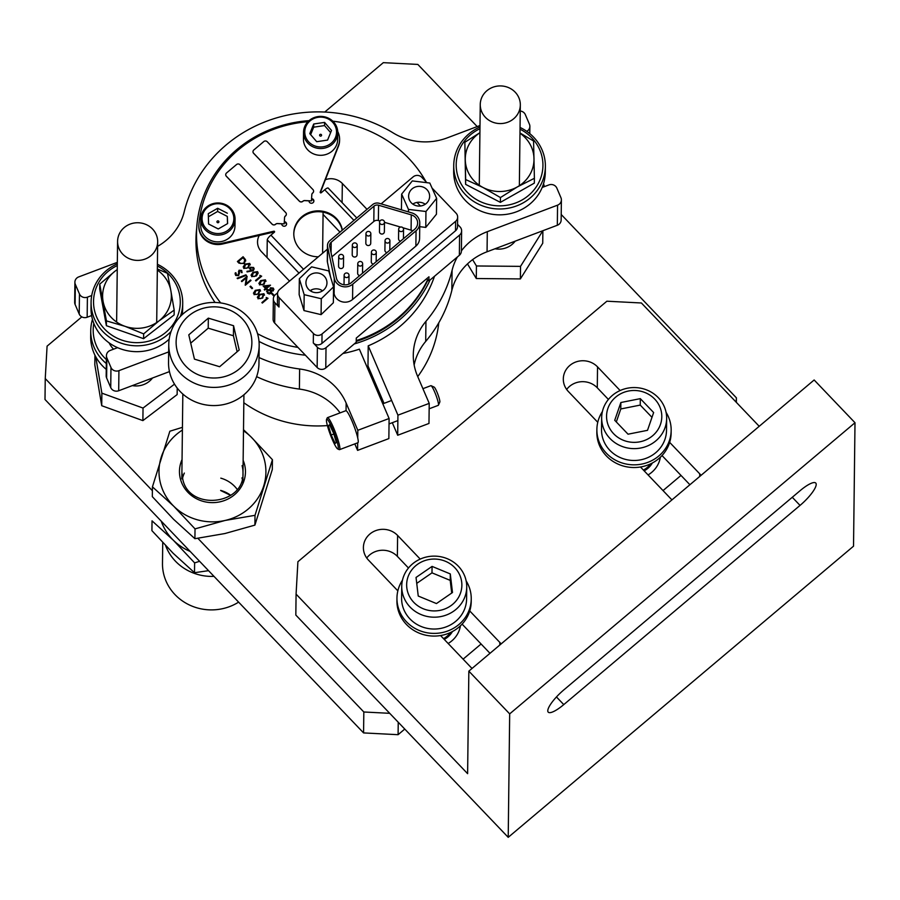 <?xml version="1.0" encoding="UTF-8"?>
<svg xmlns="http://www.w3.org/2000/svg" width="900" height="900" viewBox="0 0 900 900"><rect width="100%" height="100%" fill="white"/><g stroke="black" fill="none" stroke-linecap="round" stroke-linejoin="round"><path stroke-width="1.35" d="M117.304 265.545A43.38 40.759 0.7 0 0 94.151 308.734A43.38 40.759 0.7 0 0 144.214 342.101A43.38 40.759 0.7 0 0 179.662 295.11A43.38 40.759 0.7 0 0 157.376 266.017M171.045 331.504A45.821 43.054 -179.3 0 1 124.222 344.115A45.821 43.054 -179.3 0 1 91.733 309.949A45.821 43.054 -179.3 0 1 91.08 302.209A45.821 43.054 -179.3 0 1 117.315 263.812M157.399 264.285A45.821 43.054 -179.3 0 1 182.059 295.571A45.821 43.054 -179.3 0 1 182.711 303.311A45.821 43.054 -179.3 0 1 180.349 316.485M91.08 302.209L91.013 308.07A45.821 43.054 0.7 0 0 91.665 315.81A45.821 43.054 0.7 0 0 122.895 349.616A45.821 43.054 0.7 0 0 169.166 339.165M106.324 363.532A45.821 43.054 -179.3 0 1 91.395 338.411A45.821 43.054 -179.3 0 1 90.742 330.671L90.664 336.532A45.821 43.054 0.7 0 0 91.316 344.272A45.821 43.054 0.7 0 0 106.256 369.382M93.814 323.415A43.38 40.759 0.7 0 0 93.814 337.185A43.38 40.759 0.7 0 0 106.38 359.595M90.742 330.671A45.821 43.054 -179.3 0 1 92.475 319.387M143.651 333.877L158.929 320.94L174.184 310.106L174.127 314.91L143.595 338.681L143.651 333.877L125.055 326.329A34.369 32.288 0.7 0 0 158.929 320.94A34.369 32.288 0.7 0 0 170.854 290.666L167.49 273.341L157.343 268.976M174.184 310.106L170.854 290.666A34.369 32.288 0.7 0 0 157.331 270.079M117.248 269.595A34.369 32.288 0.7 0 0 115.02 271.192L99.742 284.13L99.686 288.934L106.38 325.699L143.595 338.681M99.742 284.13L106.436 320.884L106.38 325.699M106.436 320.884L125.055 326.329A34.369 32.288 0.7 0 1 103.106 301.455A34.369 32.288 -179.3 0 1 115.02 271.192M109.058 342.832A30.544 28.699 0.7 0 0 113.524 349.189M182.205 314.662A45.821 43.054 0.7 0 0 182.644 309.161L182.711 303.311M165.623 545.614A48.881 45.922 0.7 0 0 189.506 571.354A48.881 45.922 0.7 0 0 213.998 576.371M162.731 542.554L162.484 563.4A48.881 45.922 0.7 0 0 189.112 604.834A48.881 45.922 0.7 0 0 238.612 602.134M222.097 377.201A37.879 35.584 0.7 0 0 250.999 334.868A37.879 35.584 0.7 0 0 205.898 307.642A37.879 35.584 0.7 0 0 176.996 349.976A37.879 35.584 0.7 0 0 222.097 377.201M204.3 303.424A45.214 42.48 -179.3 0 1 259.166 345.476A45.214 42.48 -179.3 0 1 223.627 386.438A45.214 42.48 -179.3 0 1 168.761 344.396A45.214 42.48 -179.3 0 1 204.3 303.424M168.761 344.396L168.536 362.554A45.214 42.48 0.7 0 0 223.414 404.606A45.214 42.48 0.7 0 0 258.952 363.634L259.166 345.476M219.645 366.716L239.197 349.999L233.55 325.71L208.339 318.139L188.786 334.845L194.445 359.134L219.645 366.716M237.15 351.754L233.426 335.756L208.215 328.174L190.71 343.136M208.215 328.174L208.339 318.139M233.426 335.756L233.55 325.71M547.774 710.764A21.622 5.456 -43.7 0 1 563.951 689.794L800.212 490.59A21.622 5.456 -43.7 0 1 815.76 483.053A21.622 5.456 -43.7 0 1 800.044 505.406L563.771 704.61A21.622 5.456 -43.7 0 1 548.224 712.148A21.622 5.456 -43.7 0 1 547.774 710.764M620.134 390.532L597.533 366.874A19.631 18.439 0.7 0 0 569.812 365.456A19.631 18.439 0.7 0 0 563.31 378.945A19.631 18.439 0.7 0 0 568.339 391.489L597.769 422.291M608.4 399.442L597.285 387.799A19.631 18.439 0.7 0 0 569.565 386.381A19.631 18.439 0.7 0 0 566.651 389.452M420.21 559.091L397.609 535.444A19.631 18.439 0.7 0 0 369.9 534.015A19.631 18.439 0.7 0 0 363.397 547.515A19.631 18.439 0.7 0 0 368.426 560.059L397.845 590.85M408.476 568.001L397.361 556.369A19.631 18.439 0.7 0 0 369.652 554.94A19.631 18.439 0.7 0 0 366.728 558.023M508.219 837.337L853.526 546.188L855 422.73L814.151 379.98L468.844 671.141L467.618 773.674L296.077 594.135L295.83 615.06L508.219 837.337L509.681 713.88L855 422.73M509.681 713.88L468.844 671.141M640.474 466.988L670.556 498.465A19.631 18.439 0.7 0 0 672.008 499.838M701.044 475.358A19.631 18.439 0.7 0 0 699.75 473.85L669.668 442.373M440.561 635.546L470.632 667.035A19.631 18.439 0.7 0 0 472.095 668.396M501.12 643.916A19.631 18.439 0.7 0 0 499.826 642.42L469.744 610.942M759.217 426.296L641.396 302.985L606.881 301.207L297.911 561.712L296.077 594.135M689.906 484.74L662.018 455.558M489.994 653.31L462.105 624.116M156.341 248.355A20.036 18.832 0.7 0 0 157.669 241.819A20.036 18.832 0.7 0 0 141.39 223.088A20.036 18.832 0.7 0 0 118.913 234.81A20.036 18.832 0.7 0 0 117.585 241.346A20.036 18.832 0.7 0 0 133.864 260.066A20.036 18.832 0.7 0 0 156.341 248.355M95.715 356.659L101.869 393.154L143.032 408.06L174.51 384.142M132.322 385.605A20.036 18.832 0.7 0 0 152.516 377.989M101.869 393.154L101.722 405.709L142.886 420.615L177.143 394.582L177.221 388.08M143.032 408.06L142.886 420.615M94.927 355.151L94.815 364.793L101.722 405.709M666.079 412.346A37.148 34.898 -179.3 0 1 671.085 427.646A37.148 34.898 -179.3 0 1 671.164 430.38L671.13 433.058A37.148 34.898 -179.3 0 1 635.029 467.505A37.148 34.898 -179.3 0 1 596.925 434.902A37.148 34.898 -179.3 0 1 596.846 432.169L596.88 429.491A37.148 34.898 -179.3 0 1 602.393 411.581M671.164 430.38A37.148 34.898 -179.3 0 1 635.062 464.827A37.148 34.898 -179.3 0 1 596.959 432.225A37.148 34.898 -179.3 0 1 596.88 429.491M152.438 486.844L152.325 496.654L173.599 519.311L194.906 538.695L195.03 528.885L173.756 506.228L152.438 486.844L169.852 431.224L182.43 427.331M242.213 478.935A30.544 28.699 0.7 0 0 241.954 477.877M182.396 430.054A53.46 50.22 0.7 0 0 161.167 457.402A53.46 50.22 0.7 0 0 173.756 506.228A53.46 50.22 0.7 0 0 225.045 520.47A53.46 50.22 0.7 0 0 263.745 485.865A53.46 50.22 0.7 0 0 264.352 459.664A53.46 50.22 0.7 0 0 251.156 437.04L272.43 459.697L255.015 515.317L225.045 520.47L195.03 528.885M194.906 538.695L224.888 533.543L254.903 525.116L255.015 515.317M254.903 525.116L272.306 469.507L272.43 459.697M243.506 429.716L251.156 437.04A53.46 50.22 0.7 0 0 243.495 430.785M417.746 376.594A122.074 114.683 0.7 0 0 438.772 322.819M444.24 639.405A21.139 19.856 0.7 0 0 447.952 636.896A21.139 19.856 0.7 0 0 452.441 631.541M644.153 470.835A21.139 19.856 0.7 0 0 647.876 468.326A21.139 19.856 0.7 0 0 652.354 462.971M477.202 126.574L417.825 64.429L383.31 62.663L324.743 112.05M81.81 316.879L47.081 346.151L45.248 378.574L152.393 490.714M736.166 402.165L736.403 397.845L561.217 214.504M736.403 397.845L736.357 402.368M398.239 722.25L398.093 734.692L404.764 729.067M463.106 659.149L481.095 643.995M663.03 490.59L681.008 475.425M197.876 538.312L363.825 711.99L389.711 713.317M45.248 378.574L45 399.499L363.577 732.915L363.825 711.99M398.093 734.692L363.577 732.915M243.821 402.75A122.074 114.683 0.7 0 0 327.386 425.576M257.558 333.72A121.703 114.345 0.7 0 0 297.945 347.4M354.218 343.957A121.703 114.345 0.7 0 0 429.998 280.058M425.993 181.721A121.703 114.345 0.7 0 0 408.735 158.366A121.703 114.345 0.7 0 0 332.82 121.185M235.08 274.005L235.35 272.779L236.059 272.981L236.239 274.961L238.208 275.197L239.085 270.225L241.661 270.45L242.066 272.689M239.558 270.709L239.344 273.881M238.477 271.564L239.085 270.248L241.661 270.428L242.066 272.666L241.301 272.52L241.031 270.889M246.308 277.886L241.841 281.632L241.391 281.149L247.072 276.356L246.071 283.759L250.537 280.012L250.987 280.474L245.317 285.255L246.308 277.886L245.216 285.154M246.071 283.759L250.537 279.99L250.999 280.474M241.403 281.16L247.162 276.457M266.209 297.484L267.998 298.294M261.889 302.603L266.974 298.316L266.186 297.473L268.009 298.282L262.339 303.064L261.877 302.591L266.974 298.294M251.786 275.119L252.191 276.199L254.261 276.502L255.881 275.501L256.995 272.149L253.328 272.824L252.191 276.176L254.261 276.525L255.881 275.524L256.995 272.126M251.01 275.22L252.866 272.374L257.558 271.642L258.154 273.082L256.331 275.985L251.595 276.649L252.866 272.351L257.558 271.62L258.154 273.071M267.784 290.34L267.907 292.646L270.394 292.973L270.855 291.915M270.821 288.259L270.911 290.126L272.858 290.374L272.711 288.574L270.821 288.259L270.911 290.149L272.858 290.396L272.711 288.596M271.395 291.139L271.519 292.05M266.569 291.499L267.345 289.845L269.91 289.586L270.371 287.798L273.319 288.135L273.915 289.553M269.303 294.007L267.322 293.119L267.345 289.822L269.91 289.575L270.371 287.775L273.319 288.113L273.296 290.869L271.384 291.116L270.866 293.423L269.303 294.007M259.267 235.44A15.277 14.355 0.7 0 0 257.535 241.92A15.277 14.355 0.7 0 0 261.45 251.685L289.541 281.093M323.089 212.175L322.605 253.215M367.009 209.329L342.326 183.487A15.277 14.355 0.7 0 0 325.384 179.696M258.131 297.214L258.536 298.294L260.606 298.598L262.226 297.596L263.34 294.244L259.673 294.919L258.536 298.271L260.606 298.62L262.226 297.608L263.34 294.221M257.355 297.315L259.211 294.469L263.914 293.726L264.499 295.178M262.688 298.069L257.94 298.744L259.211 294.446L263.914 293.715L262.688 298.069M237.116 278.19L245.88 274.838L246.364 275.344L237.6 278.696L237.116 278.19M251.989 288.664L250.02 286.605L250.605 286.121L252.574 288.169L251.989 288.664M244.35 263.576L238.984 263.183L237.398 261.517L243.079 256.736L245.52 259.684L244.35 263.576M253.451 270.619L247.072 271.924L246.982 271.294L250.718 270.832L250.256 267.255L253.62 267.491L253.451 270.619M260.629 276.199L259.841 275.377L261.664 276.188L255.982 280.98L255.521 280.496L260.629 276.199L255.532 280.507M265.545 288.506L263.126 285.964L270.517 285.176L266.58 288.495L267.176 289.103L266.591 289.598L266.006 288.979L264.69 290.093L264.229 289.609L265.534 288.506L264.24 289.62M273.521 295.751L271.564 293.692L272.137 293.209L274.106 295.256L273.521 295.751M309.015 120.656A121.703 114.345 0.7 0 0 196.526 233.235A121.703 114.345 0.7 0 0 220.691 302.94M264.195 284.197L259.447 284.873L260.719 280.575L265.41 279.832L264.195 284.197M248.479 267.761L243.731 268.436L245.014 264.127L249.705 263.396L248.479 267.761M258.761 293.963L254.014 294.637L255.285 290.329L259.976 289.598L258.761 293.963M241.301 272.52L241.031 270.866L239.558 270.686L238.657 275.659L235.665 275.434L235.35 272.756L236.07 272.97L236.239 274.939L238.208 275.175L238.567 272.79M271.564 293.704L272.137 293.231L274.095 295.267M267.907 292.624L270.394 292.95L270.338 290.632L267.784 290.317L267.907 292.624M264.6 286.414L266.13 288.011L268.594 285.93L264.6 286.414L266.13 288.034L268.56 285.952M263.137 285.986L270.506 285.188M266.591 288.506L267.165 289.114M259.639 283.343L260.044 284.423L262.114 284.726L263.734 283.725L264.847 280.361L261.18 281.048L260.044 284.4L262.114 284.738L263.734 283.736L264.847 280.35M258.863 283.444L260.719 280.586L265.41 279.855L266.006 281.306M259.852 275.4L261.653 276.199M250.74 267.727L250.796 269.933L253.035 270.135L253.496 269.123M249.514 268.808L250.256 267.278L253.62 267.514L254.239 269.021M246.994 271.316L250.718 270.855L250.132 270.338M253.013 267.952L250.74 267.716L250.796 269.91L253.035 270.113L253.013 267.952M243.934 266.895L244.328 267.975L246.409 268.279L248.029 267.278L249.143 263.925L245.475 264.611L244.339 267.952L246.409 268.301L248.029 267.3L249.143 263.903M243.157 267.007L245.014 264.15L249.705 263.419L250.301 264.87M238.433 261.506L240.626 263.531L243.9 263.093L244.721 259.852L242.955 257.704L238.433 261.529L240.626 263.554L243.9 263.115L244.991 261.011M237.409 261.529L243.079 256.759L245.779 260.91M254.205 293.096L254.61 294.176L256.68 294.502L258.3 293.501L259.414 290.126M253.429 293.209L255.285 290.351L259.976 289.62L260.572 291.071M258.3 293.479L259.414 290.104L255.746 290.812L254.61 294.154L256.68 294.48L258.3 293.479M237.127 278.213L245.88 274.86L246.352 275.355M307.89 121.725A119.745 112.5 0.7 0 0 198.9 224.314A19.046 17.887 0.7 0 0 198.833 225.596A19.046 17.887 0.7 0 0 222.491 243.191L273.847 231.21A0.608 0.574 -179.3 0 1 274.399 232.189L270.911 235.136A4.883 1.238 136.3 0 0 267.255 239.873L267.041 257.546M281.745 223.74A2.441 2.295 0.7 0 0 285.041 226.091A2.441 2.295 0.7 0 0 284.31 221.659M286.582 224.393A2.441 2.295 0.7 0 0 284.265 222.491M281.981 223.751A2.441 2.295 0.7 0 0 281.767 224.336M342.202 230.254A24.435 22.961 0.7 0 0 336.397 219.341A24.435 22.961 0.7 0 0 309.814 213.097A24.435 22.961 0.7 0 0 293.794 233.955M342.349 230.13A24.435 22.961 0.7 0 0 336.409 218.498A24.435 22.961 0.7 0 0 309.611 212.333A24.435 22.961 0.7 0 0 293.794 233.539A24.435 22.961 0.7 0 0 300.06 249.154A24.435 22.961 0.7 0 0 318.364 256.793M313.616 191.216A2.441 2.295 -179.3 0 1 312.806 192.938L312.626 193.095A2.441 2.295 0.7 0 0 311.816 194.67L311.58 198.664A2.441 2.295 0.7 0 1 312.3 203.107A2.441 2.295 0.7 0 1 309.004 200.846L304.74 200.632A2.441 2.295 0.7 0 0 302.985 201.218L302.805 201.375A2.441 2.295 -179.3 0 1 299.351 201.195L253.609 153.315A2.441 2.295 -179.3 0 1 252.99 151.718M313.841 201.409A2.441 2.295 0.7 0 0 311.524 199.507M309.24 200.768A2.441 2.295 0.7 0 0 309.037 201.352M253.609 153.236A2.441 2.295 -179.3 0 1 253.8 149.996L263.79 141.559A2.441 2.295 -179.3 0 1 267.244 141.739L312.986 189.619A2.441 2.295 -179.3 0 1 312.806 192.859L312.626 193.005A2.441 2.295 0.7 0 0 311.816 194.591L311.445 200.88L304.74 200.554A2.441 2.295 0.7 0 0 302.985 201.139L302.805 201.285A2.441 2.295 -179.3 0 1 299.363 201.105L253.609 153.236M284.558 217.575L284.186 223.864L277.481 223.537A2.441 2.295 0.7 0 0 275.726 224.123L275.546 224.269A2.441 2.295 -179.3 0 1 272.093 224.1L226.35 176.22A2.441 2.295 -179.3 0 1 226.53 172.98L236.531 164.554A2.441 2.295 -179.3 0 1 239.985 164.722L285.727 212.602A2.441 2.295 -179.3 0 1 285.548 215.843L285.368 216A2.441 2.295 0.7 0 0 284.558 217.575M356.231 341.404A119.745 112.5 0.7 0 0 427.916 279.934M356.243 340.571A119.745 112.5 0.7 0 0 427.657 279.664M356.771 217.958L328.219 188.078A4.883 1.238 136.3 0 0 324.709 189.776L321.221 192.724A0.608 0.574 -179.3 0 1 320.231 192.094L338.445 145.417A19.046 17.887 0.7 0 0 339.604 139.466A19.046 17.887 0.7 0 0 337.714 131.501M286.346 214.2A2.441 2.295 -179.3 0 1 285.536 215.933L285.368 216.079A2.441 2.295 0.7 0 0 284.558 217.654L284.321 221.659M281.734 223.83L277.481 223.616A2.441 2.295 0.7 0 0 275.726 224.201L275.546 224.359A2.441 2.295 -179.3 0 1 272.093 224.179L226.35 176.299A2.441 2.295 -179.3 0 1 225.72 174.701M198.833 225.596L198.821 226.429A19.046 17.887 0.7 0 0 222.48 244.024L273.836 232.042A0.608 0.574 -179.3 0 1 274.41 232.189M320.332 192.656L338.434 146.261A19.046 17.887 0.7 0 0 339.593 140.31L339.604 139.466M323.066 214.425L339.975 232.121M370.215 232.178A2.441 2.295 -179.3 0 1 369.259 235.856A2.441 2.295 -179.3 0 1 365.963 233.674A2.441 2.295 -179.3 0 1 370.215 232.178M370.845 233.741L370.733 243.281A2.441 2.295 -179.3 0 1 366.469 244.778A2.441 2.295 -179.3 0 1 365.839 243.225L365.963 233.674M414.619 229.297A9.045 8.494 0.7 0 0 411.266 214.852L378.562 205.222A4.725 4.444 0.7 0 0 373.995 206.156L331.189 242.246A4.725 4.444 0.7 0 0 329.715 246.409L336.386 277.988A9.045 8.494 0.7 0 0 351.315 282.679L414.619 229.297M416.902 215.944A11.194 10.519 0.7 0 0 411.907 212.929L379.204 203.299A6.874 6.458 0.7 0 0 372.566 204.649L329.76 240.739A6.874 6.458 0.7 0 0 327.611 246.803L334.282 278.381A11.194 10.519 0.7 0 0 341.73 286.324A11.194 10.519 0.7 0 0 352.744 284.175L416.059 230.794A11.194 10.519 0.7 0 0 419.771 223.099A11.194 10.519 0.7 0 0 416.902 215.944M383.85 220.68A2.441 2.295 -179.3 0 1 382.894 224.37A2.441 2.295 -179.3 0 1 379.586 222.188A2.441 2.295 -179.3 0 1 383.85 220.68M384.48 222.244L384.368 231.784A2.441 2.295 -179.3 0 1 380.104 233.291A2.441 2.295 -179.3 0 1 379.474 231.727L379.586 222.188M356.591 243.664A2.441 2.295 -179.3 0 1 355.635 247.354A2.441 2.295 -179.3 0 1 352.327 245.171A2.441 2.295 -179.3 0 1 356.591 243.664M357.21 245.227L357.098 254.768A2.441 2.295 -179.3 0 1 352.834 256.275A2.441 2.295 -179.3 0 1 352.215 254.711L352.327 245.171M402.919 227.756A2.441 2.295 -179.3 0 1 401.963 231.446A2.441 2.295 -179.3 0 1 398.655 229.264A2.441 2.295 -179.3 0 1 402.919 227.756L411.086 230.175A9.045 8.494 0.7 0 1 412.774 230.85M400.613 241.099A2.441 2.295 -179.3 0 1 398.543 238.804L398.655 229.264M389.284 239.254A2.441 2.295 -179.3 0 1 388.327 242.933A2.441 2.295 -179.3 0 1 385.031 240.761A2.441 2.295 -179.3 0 1 389.284 239.254M386.989 252.596A2.441 2.295 -179.3 0 1 384.907 250.301L385.031 240.761M375.66 250.751A2.441 2.295 -179.3 0 1 374.704 254.43A2.441 2.295 -179.3 0 1 371.396 252.248A2.441 2.295 -179.3 0 1 375.66 250.751M373.354 264.094A2.441 2.295 -179.3 0 1 371.284 261.787L371.396 252.248M362.025 262.238A2.441 2.295 -179.3 0 1 361.069 265.916A2.441 2.295 -179.3 0 1 357.761 263.745A2.441 2.295 -179.3 0 1 362.025 262.238M359.719 275.58A2.441 2.295 -179.3 0 1 357.649 273.285L357.761 263.745M342.956 255.161A2.441 2.295 -179.3 0 1 342 258.84A2.441 2.295 -179.3 0 1 338.692 256.669A2.441 2.295 -179.3 0 1 342.956 255.161M343.586 256.725L343.474 266.265A2.441 2.295 -179.3 0 1 339.21 267.773A2.441 2.295 -179.3 0 1 338.58 266.209L338.692 256.669M348.39 273.735A2.441 2.295 -179.3 0 1 347.445 277.414A2.441 2.295 -179.3 0 1 344.137 275.231A2.441 2.295 -179.3 0 1 348.39 273.735M327.476 245.464L327.296 260.786A6.874 6.458 0.7 0 0 327.42 262.114L330.581 277.054M333.506 290.88L334.103 293.692A11.194 10.519 0.7 0 0 341.539 301.635A11.194 10.519 0.7 0 0 352.564 299.498L415.879 246.116A11.194 10.519 0.7 0 0 419.591 238.41L419.771 223.099M432.034 188.044L456.086 213.21A6.109 5.737 -179.3 0 1 457.65 217.114L457.537 226.575A6.109 5.737 -179.3 0 1 455.512 230.782L321.93 343.406A6.109 5.737 -179.3 0 1 313.301 342.968L317.385 347.243A6.109 5.737 0.7 0 0 326.014 347.681L459.596 235.058A6.109 5.737 0.7 0 0 460.058 226.946L457.571 224.336M277.639 292.77L275.366 294.683A6.109 5.737 0.7 0 0 273.352 298.879L273.105 319.14A6.109 5.737 0.7 0 0 274.669 323.044L317.149 367.493A6.109 5.737 0.7 0 0 325.777 367.942L356.22 342.27L356.265 338.085L428.963 276.795L428.918 280.98L459.36 255.308A6.109 5.737 0.7 0 0 461.385 251.111L461.621 230.85M426.724 278.685L428.918 280.98M420.457 206.01L417.341 202.748A6.109 5.737 0.7 0 0 416.993 202.41M310.646 290.34L311.963 291.724M273.352 298.879A6.109 5.737 0.7 0 0 274.916 302.782L279 307.058A6.109 5.737 -179.3 0 1 277.436 303.154L277.549 293.692A6.109 5.737 -179.3 0 1 279.574 289.496L327.431 249.143M279 307.058L279.113 297.596A6.109 5.737 -179.3 0 1 277.549 293.692M279.113 297.596L313.414 333.506A6.109 5.737 -179.3 0 0 322.043 333.956L455.625 221.321A6.109 5.737 -179.3 0 0 457.65 217.114M426.915 182.689L421.774 177.311A6.109 5.737 -179.3 0 0 413.156 176.861L381.127 203.861M400.522 227.059L384.48 222.334M379.957 221.006L378.382 220.534A4.725 4.444 0.7 0 0 373.815 221.468L331.909 256.804M310.646 120.431A15.885 14.929 0.7 0 0 308.306 141.424A15.885 14.929 0.7 0 0 330.649 143.651A15.885 14.929 0.7 0 0 332.989 122.67A15.885 14.929 0.7 0 0 310.646 120.431M331.414 144.968A17.111 16.076 -179.3 0 1 313.189 146.925A17.111 16.076 -179.3 0 1 303.536 132.255A17.111 16.076 -179.3 0 1 309.881 119.959A17.111 16.076 -179.3 0 1 328.095 118.001A17.111 16.076 -179.3 0 1 337.748 132.671A17.111 16.076 -179.3 0 1 331.414 144.968M303.536 132.255L303.457 139.039A17.111 16.076 0.7 0 0 313.11 153.697A17.111 16.076 0.7 0 0 331.324 151.751A17.111 16.076 0.7 0 0 337.669 139.444L337.748 132.671M319.995 134.505A0.979 0.922 0.7 0 0 319.849 135.799A0.979 0.922 0.7 0 0 321.221 135.934A0.979 0.922 0.7 0 0 321.368 134.651A0.979 0.922 0.7 0 0 319.995 134.505M330.626 132.626L324.551 125.573L313.684 127.181L310.635 134.64M331.515 130.444L324.596 122.4L313.718 123.998L309.78 133.65L316.71 141.694L327.577 140.085L331.515 130.444M324.551 125.573L324.596 122.4M313.684 127.181L313.718 123.998M203.996 211.5A15.885 14.929 0.7 0 0 210.398 231.739A15.885 14.929 0.7 0 0 231.93 225.754A15.885 14.929 0.7 0 0 225.529 205.515A15.885 14.929 0.7 0 0 203.996 211.5M232.999 226.721A17.111 16.076 -179.3 0 1 213.66 234.596A17.111 16.076 -179.3 0 1 200.857 218.835A17.111 16.076 -179.3 0 1 202.916 211.365A17.111 16.076 -179.3 0 1 222.255 203.49A17.111 16.076 -179.3 0 1 235.069 219.251A17.111 16.076 -179.3 0 1 232.999 226.721M200.857 218.835L200.768 225.619A17.111 16.076 0.7 0 0 213.581 241.369A17.111 16.076 0.7 0 0 232.92 233.505A17.111 16.076 0.7 0 0 234.979 226.024L235.069 219.251M217.069 221.366A0.979 0.922 0.7 0 0 217.463 222.615A0.979 0.922 0.7 0 0 218.79 222.244A0.979 0.922 0.7 0 0 218.396 220.995A0.979 0.922 0.7 0 0 217.069 221.366M227.509 223.639L227.306 216.405L217.631 211.466L208.373 216.787M227.34 213.221L217.665 208.282L208.282 213.683L208.586 224.021L218.261 228.96L227.644 223.56L227.306 216.405M217.631 211.466L217.665 208.282M409.444 200.025A10.508 9.877 -179.3 0 1 408.623 196.088A10.508 9.877 -179.3 0 1 417.116 186.525A10.508 9.877 -179.3 0 1 428.816 192.409A10.508 9.877 -179.3 0 1 429.637 196.335A10.508 9.877 -179.3 0 1 421.144 205.909A10.508 9.877 -179.3 0 1 409.444 200.025M412.808 204.097A10.508 9.877 -179.3 0 1 425.261 204.244M408.465 209.396L401.636 194.107L412.301 180.922L429.806 183.037L436.624 198.326L425.959 211.5L408.465 209.396L408.431 211.905M401.445 209.846L401.636 194.107M436.624 198.326L436.444 214.222L425.767 227.407L425.959 211.5M425.767 227.407L419.726 226.676M313.886 292.365A10.508 9.877 -179.3 0 1 305.933 282.668A10.508 9.877 -179.3 0 1 319.005 273.229A10.508 9.877 -179.3 0 1 326.959 282.926A10.508 9.877 -179.3 0 1 313.886 292.365M310.118 290.678A10.508 9.877 -179.3 0 1 318.814 289.125A10.508 9.877 -179.3 0 1 322.582 290.824M321.277 298.744L304.166 294.671L299.34 278.73L311.614 266.85L328.725 270.911L333.551 286.852L321.277 298.744L321.086 314.64L303.986 310.579L304.166 294.671M303.986 310.579L299.149 294.637L299.34 278.73M321.086 314.64L333.36 302.76L333.551 286.852M490.129 120.96A20.036 18.832 0.7 0 0 520.324 104.985A20.036 18.832 0.7 0 0 510.446 88.538A20.036 18.832 0.7 0 0 480.251 104.513A20.036 18.832 0.7 0 0 490.129 120.96M494.978 248.782A20.036 18.832 0.7 0 0 515.171 241.166M472.613 259.627L476.438 265.972L520.526 266.366L542.869 230.715M467.483 263.914L476.291 278.528L520.38 278.921L542.734 243.248L542.88 230.704M476.438 265.972L476.291 278.528M520.526 266.366L520.38 278.921M408.971 574.538A27.619 25.942 0.7 0 0 423.18 608.726A27.619 25.942 0.7 0 0 459.551 595.429A27.619 25.942 0.7 0 0 445.343 561.24A27.619 25.942 0.7 0 0 408.971 574.538M464.017 598.961A32.501 30.532 -179.3 0 1 427.399 616.5A32.501 30.532 -179.3 0 1 401.738 586.271A32.501 30.532 -179.3 0 1 404.471 574.358A32.501 30.532 -179.3 0 1 441.09 556.819A32.501 30.532 -179.3 0 1 466.74 587.048A32.501 30.532 -179.3 0 1 464.017 598.961M401.738 586.271L401.603 598.117A32.501 30.532 0.7 0 0 427.264 628.346A32.501 30.532 0.7 0 0 463.871 610.796A32.501 30.532 0.7 0 0 466.605 598.894L466.74 587.048M432.067 566.404L416.036 577.451L418.241 596.036L436.455 603.562L452.486 592.515L450.293 573.93L432.067 566.404L431.989 572.85L416.745 583.369M451.71 593.044L450.214 580.376L431.989 572.85M450.214 580.376L450.293 573.93M648.067 474.93A26.887 25.256 0.7 0 0 658.327 463.793A26.887 25.256 0.7 0 0 660.33 457.256M650.486 463.905A20.036 18.832 -179.3 0 1 643.399 470.048M182.531 478.226A30.544 28.699 -179.3 0 1 184.354 473.074M220.792 478.147A30.544 28.699 -179.3 0 1 237.139 489.308M199.597 561.296L194.625 562.894L173.351 540.236L152.032 520.852L151.92 530.651L173.194 553.309L194.501 572.704L208.553 570.668M194.625 562.894L194.501 572.704M190.181 551.441A53.46 50.22 -179.3 0 1 173.351 540.236A53.46 50.22 -179.3 0 1 161.224 521.134M466.155 580.905A37.148 34.898 -179.3 0 1 466.965 582.278A37.148 34.898 -179.3 0 1 471.24 598.939L471.218 601.627A37.148 34.898 -179.3 0 1 442.789 635.119A37.148 34.898 -179.3 0 1 401.209 617.4A37.148 34.898 -179.3 0 1 396.923 600.739L396.956 598.061A37.148 34.898 -179.3 0 1 402.48 580.151M471.24 598.939A37.148 34.898 -179.3 0 1 442.822 632.441A37.148 34.898 -179.3 0 1 401.243 614.722A37.148 34.898 -179.3 0 1 396.956 598.061M334.103 432.765A15.885 2.093 -110.7 0 0 326.554 419.445A15.885 2.093 -110.7 0 0 330.626 435.386A15.885 2.093 -110.7 0 0 337.669 448.909A15.885 2.093 -110.7 0 0 334.103 432.765M326.554 419.445L327.24 417.892A17.111 2.25 69.3 0 1 327.465 417.645A17.111 2.25 69.3 0 1 335.374 432.236A17.111 2.25 69.3 0 1 339.536 449.651A17.111 2.25 69.3 0 1 339.21 449.618L337.669 448.909M431.089 385.695L434.171 387.124A8.066 1.057 69.3 0 1 437.738 393.986A8.066 1.057 69.3 0 1 439.808 402.086L438.435 405.191A10.508 1.384 -110.7 0 0 435.746 394.639A10.508 1.384 -110.7 0 0 431.089 385.695A10.508 1.384 -110.7 0 0 430.886 385.673L422.921 388.676M339.536 449.651L357.896 442.733A17.111 2.25 -110.7 0 0 353.734 425.317A17.111 2.25 -110.7 0 0 345.825 410.715L327.465 417.645M336.375 442.519L333.574 433.17L329.558 424.733L328.354 425.644L331.166 434.981L335.171 443.43L336.375 442.519M429.154 408.791L438.3 405.338A10.508 1.384 -110.7 0 0 438.435 405.191M333.81 433.98L331.166 434.981M329.749 425.115L328.354 425.644M652.669 435.713A27.619 25.942 0.7 0 0 654.694 399.071A27.619 25.942 0.7 0 0 615.69 397.125A27.619 25.942 0.7 0 0 613.665 433.766A27.619 25.942 0.7 0 0 652.669 435.713M612.405 395.381A32.501 30.532 -179.3 0 1 647.539 390.285A32.501 30.532 -179.3 0 1 666.664 418.478A32.501 30.532 -179.3 0 1 655.92 440.809A32.501 30.532 -179.3 0 1 620.786 445.905A32.501 30.532 -179.3 0 1 601.661 417.701A32.501 30.532 -179.3 0 1 612.405 395.381M601.661 417.701L601.515 429.548A32.501 30.532 0.7 0 0 620.64 457.751A32.501 30.532 0.7 0 0 655.785 452.644A32.501 30.532 0.7 0 0 666.518 430.324L666.664 418.478M628.043 434.194L647.505 430.324L653.636 412.549L640.316 398.644L620.865 402.514L614.722 420.289L628.043 434.194M651.982 417.341L640.238 405.09L620.786 408.96L616.309 421.931M620.786 408.96L620.865 402.514M640.238 405.09L640.316 398.644M479.959 128.711A43.38 40.759 0.7 0 0 477.101 130.196A43.38 40.759 0.7 0 0 462.454 186.143A43.38 40.759 0.7 0 0 522.034 199.991A43.38 40.759 0.7 0 0 542.925 164.07A43.38 40.759 0.7 0 0 520.031 129.184M520.054 127.451A45.821 43.054 -179.3 0 1 545.377 166.477A45.821 43.054 -179.3 0 1 523.283 202.792A45.821 43.054 -179.3 0 1 476.831 203.287A45.821 43.054 -179.3 0 1 453.735 165.386A45.821 43.054 -179.3 0 1 475.83 129.071A45.821 43.054 -179.3 0 1 479.981 126.979M453.735 165.386L453.668 171.248A45.821 43.054 0.7 0 0 476.764 209.138A45.821 43.054 0.7 0 0 523.215 208.654A45.821 43.054 0.7 0 0 545.299 172.339L545.377 166.477M479.914 132.694L464.85 142.267L465.671 179.55L483.075 187.504L500.445 197.561L517.433 186.874L534.398 178.301L533.565 141.019L520.267 133.144M464.85 142.267L465.615 184.354L500.389 202.365L534.341 183.105L534.398 178.301M465.671 179.55L465.615 184.354M500.445 197.561L500.389 202.365M479.914 132.761A34.369 32.288 0.7 0 0 465.277 159.851A34.369 32.288 0.7 0 0 483.075 187.504A34.369 32.288 -179.3 0 0 517.433 186.874A34.369 32.288 0.7 0 0 533.993 158.614A34.369 32.288 0.7 0 0 519.986 133.245M543.566 183.611A45.821 43.054 -179.3 0 1 544.286 186.66M557.325 225.259L557.561 205.166A6.109 5.737 0.7 0 0 561.386 199.912L561.15 220.005A6.109 5.737 -179.3 0 1 557.325 225.259L487.058 251.775A58.657 55.102 0.7 0 0 451.834 290.419L452.081 270.326A137.464 129.15 -179.3 0 1 425.947 321.334A58.657 55.102 -179.3 0 0 413.291 354.892A58.657 55.102 -179.3 0 0 417.532 376.121L429.221 403.369L397.935 415.17L368.213 345.836L367.976 365.918L384.019 403.358M368.213 345.836A122.186 114.795 0.7 0 0 434.498 276.266M157.612 246.352A58.657 55.102 -179.3 0 0 184.219 211.759A137.464 129.15 -179.3 0 1 266.76 121.185A137.464 129.15 -179.3 0 1 393.165 132.919A58.657 55.102 -179.3 0 0 447.098 137.925L479.993 125.516M91.62 315.562L87.165 317.239A6.109 5.737 -179.3 0 1 79.211 314.055L79.459 293.963L75.341 284.377A6.109 5.737 0.7 0 1 78.728 276.907L117.337 262.339M79.211 314.055L75.105 304.47A6.109 5.737 -179.3 0 1 74.666 302.254L74.903 282.161M91.71 295.526L87.401 297.157L87.165 317.239M169.47 371.599L118.688 390.757A6.109 5.737 -179.3 0 1 110.734 387.562L110.97 367.481L106.864 357.885A6.109 5.737 0.7 0 1 110.25 350.426L117.574 347.659M110.734 387.562L106.627 377.978A6.109 5.737 -179.3 0 1 106.177 375.772L106.425 355.68M168.671 351.9L118.924 370.665L118.688 390.757M340.088 412.875A58.657 55.102 0.7 0 0 299.396 389.081L299.632 368.989A137.464 129.15 -179.3 0 1 259.031 357.559M299.396 389.081A137.464 129.15 -179.3 0 1 256.613 376.65M342.911 353.498A122.186 114.795 0.7 0 0 359.37 349.166L389.104 418.5L357.817 430.301L346.14 403.054L346.05 410.715M357.671 442.811L357.581 450.394L354.803 443.902M357.817 430.301L357.728 437.963M389.104 418.5L388.856 438.593L357.581 450.394M196.706 228.139A122.186 114.795 0.7 0 0 195.964 239.58A122.186 114.795 0.7 0 0 215.021 302.468M259.009 341.426A122.186 114.795 0.7 0 0 305.392 355.196M397.935 415.17L397.699 435.251L392.31 422.696M429.221 403.369L428.974 423.45L397.699 435.251M451.834 290.419A137.464 129.15 -179.3 0 1 425.7 341.426A58.657 55.102 0.7 0 0 414.146 364.95M557.561 205.166L487.294 231.683L487.058 251.775M542.194 187.447L548.887 184.928A6.109 5.737 0.7 0 1 556.841 188.111L560.947 197.708A6.109 5.737 0.7 0 1 561.386 199.912M520.245 111.026A6.109 5.737 0.7 0 1 525.319 114.604L529.425 124.189A6.109 5.737 0.7 0 1 529.875 126.405L529.785 133.616M79.459 293.963A6.109 5.737 0.7 0 0 87.401 297.157M110.97 367.481A6.109 5.737 0.7 0 0 118.924 370.665M299.632 368.989A58.657 55.102 -179.3 0 1 346.14 403.054M452.081 270.326A58.657 55.102 -179.3 0 1 457.38 256.972M461.385 250.864A58.657 55.102 -179.3 0 1 487.294 231.683M526.77 131.332A6.109 5.737 0.7 0 0 529.875 126.405M448.144 643.489A26.887 25.256 0.7 0 0 458.404 632.351A26.887 25.256 0.7 0 0 460.418 625.815M450.562 632.475A20.036 18.832 -179.3 0 1 443.486 638.617M397.361 556.369L397.609 535.444M499.793 645.041L499.826 642.42M597.285 387.799L597.533 366.874M699.716 476.471L699.75 473.85M800.044 505.406L792.281 497.284M563.771 704.61L556.459 696.96M243.135 460.294A32.996 30.994 -179.3 0 1 244.485 464.243A32.996 30.994 -179.3 0 1 220.365 501.739A32.996 30.994 -179.3 0 1 180.428 479.025A32.996 30.994 -179.3 0 1 182.047 459.562M242.1 465.626A30.544 28.699 0.7 0 1 242.989 472.838C244.766 505.147 189.034 511.189 182.779 479.239L181.901 472.106A30.544 28.699 0.7 0 0 182.756 479.171M342.326 183.487L342.09 202.59M324.709 189.776L353.925 220.354M270.911 235.136L303.548 269.28M267.255 239.873L299.014 273.105M273.847 231.21L273.836 232.042M222.491 243.191L222.48 244.024M338.445 145.417L338.434 146.261M327.611 246.803L327.42 262.114M334.282 278.381L334.103 293.692M352.744 284.175L352.564 299.498M416.059 230.794L415.879 246.116M325.777 367.942L326.014 347.681M459.36 255.308L459.596 235.058M317.149 367.493L317.385 347.243M274.669 323.044L274.916 302.782M313.301 342.968L313.414 333.506M321.93 343.406L322.043 333.956M455.512 230.782L455.625 221.321M411.266 214.852L411.086 230.175M378.562 205.222L378.382 220.534M373.995 206.156L373.815 221.468M331.189 242.246L331.065 252.799M220.646 490.387A30.544 28.699 -179.3 0 1 230.771 495.338M75.341 284.377L75.105 304.47M106.864 357.885L106.627 377.978M425.947 321.334L425.7 341.426M243.922 394.774L242.865 483.705M182.824 394.043L181.822 478.868M157.669 241.819L156.701 322.526M117.585 241.346L116.629 322.054M196.526 233.235L196.335 249.851M403.549 229.32L403.436 238.725M389.914 240.817L389.801 250.222M376.279 252.304L376.166 261.709M362.655 263.801L362.543 273.206M349.02 275.299L348.919 284.13M344.137 275.231L344.025 284.76M520.324 104.985L519.356 185.704M480.251 104.513L479.284 185.22M220.68 490.545L230.692 495.394M391.646 400.478L382.804 403.819M397.879 420.593L389.036 423.934"/></g></svg>
